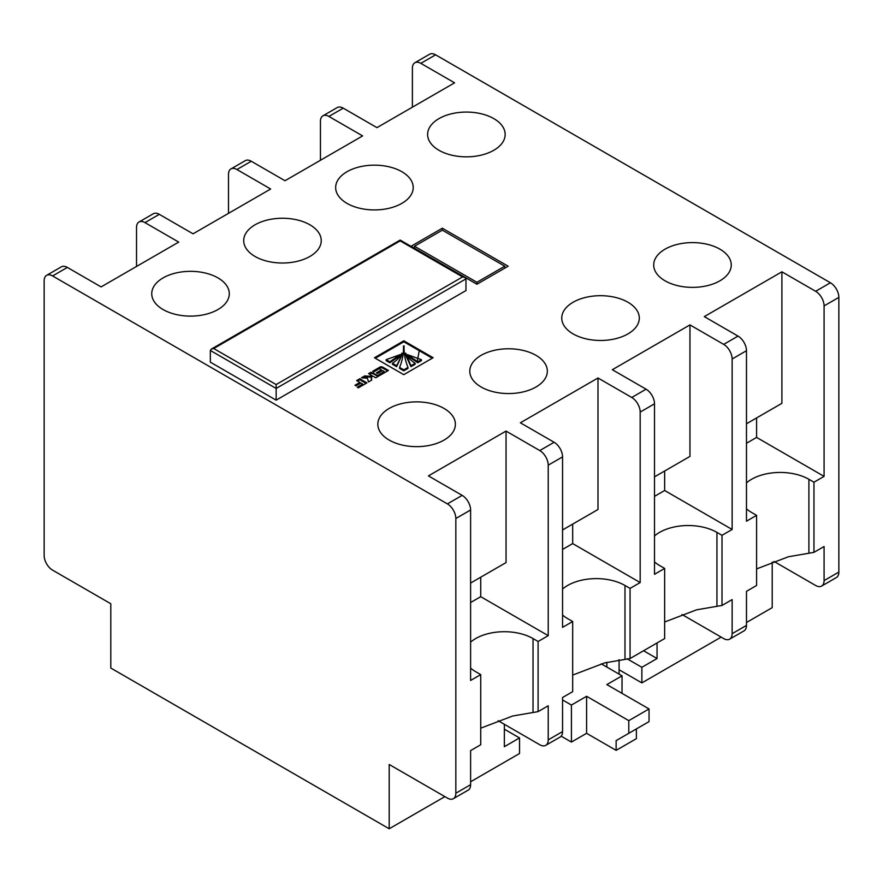 <?xml version="1.0" encoding="UTF-8"?>
<svg xmlns="http://www.w3.org/2000/svg" width="883" height="883" viewBox="0 0 883 883"><rect width="100%" height="100%" fill="white"/><g stroke="black" fill="none" stroke-linecap="round" stroke-linejoin="round"><path stroke-width="1.32" d="M586.599 696.29L586.599 733.309L616.135 750.351L636.378 738.663L636.378 728.928L616.135 740.616L649.038 721.621L649.038 708.95L628.784 720.638L586.599 696.29L571.422 705.053L571.422 742.073L561.169 736.157M628.784 733.309L628.784 720.638M616.135 750.351L616.135 740.616M586.599 733.309L571.422 742.073M601.301 663.861L622.04 675.837L622.04 693.365M649.038 708.95L606.853 684.601L622.04 675.837M562.559 699.943L571.422 705.053M523.52 735.362L513.63 729.656M444.028 408.432A38.775 22.384 0 0 0 401.776 403.575A38.775 22.384 0 0 0 377.836 424.259A38.775 22.384 0 0 0 389.193 440.087A38.775 22.384 0 0 0 431.456 444.944A38.775 22.384 0 0 0 455.385 424.259A38.775 22.384 0 0 0 444.028 408.432M535.992 355.341A38.775 22.384 0 0 0 493.729 350.485A38.775 22.384 0 0 0 469.789 371.169A38.775 22.384 0 0 0 481.147 386.997A38.775 22.384 0 0 0 523.409 391.853A38.775 22.384 0 0 0 547.339 371.169A38.775 22.384 0 0 0 535.992 355.341M627.945 302.251A38.775 22.384 0 0 0 585.683 297.394A38.775 22.384 0 0 0 561.754 318.079A38.775 22.384 0 0 0 573.111 333.906A38.775 22.384 0 0 0 615.363 338.763A38.775 22.384 0 0 0 639.303 318.079A38.775 22.384 0 0 0 627.945 302.251M719.899 249.161A38.775 22.384 0 0 0 677.636 244.304A38.775 22.384 0 0 0 653.707 264.988A38.775 22.384 0 0 0 665.065 280.816A38.775 22.384 0 0 0 707.316 285.673A38.775 22.384 0 0 0 731.256 264.988A38.775 22.384 0 0 0 719.899 249.161M493.807 118.62A38.775 22.384 0 0 0 451.544 113.775A38.775 22.384 0 0 0 427.615 134.459A38.775 22.384 0 0 0 438.972 150.287A38.775 22.384 0 0 0 481.224 155.132A38.775 22.384 0 0 0 505.164 134.459A38.775 22.384 0 0 0 493.807 118.62M401.853 171.71A38.775 22.384 0 0 0 359.591 166.865A38.775 22.384 0 0 0 335.661 187.549A38.775 22.384 0 0 0 347.008 203.377A38.775 22.384 0 0 0 389.271 208.222A38.775 22.384 0 0 0 413.211 187.549A38.775 22.384 0 0 0 401.853 171.71M309.889 224.801A38.775 22.384 0 0 0 267.637 219.955A38.775 22.384 0 0 0 243.697 240.64A38.775 22.384 0 0 0 255.055 256.467A38.775 22.384 0 0 0 297.317 261.313A38.775 22.384 0 0 0 321.246 240.64A38.775 22.384 0 0 0 309.889 224.801M217.935 277.891A38.775 22.384 0 0 0 175.684 273.046A38.775 22.384 0 0 0 151.744 293.73A38.775 22.384 0 0 0 163.101 309.558A38.775 22.384 0 0 0 205.364 314.403A38.775 22.384 0 0 0 229.293 293.73A38.775 22.384 0 0 0 217.935 277.891M606.853 662.305L606.853 667.062M619.082 659.678L619.082 674.126M619.082 669.744L641.864 682.89L641.864 667.305L657.051 658.541L657.051 642.956M641.864 682.89L721.168 637.107M746.477 622.504L772.206 607.647L772.206 562.085M389.193 828.773L389.193 764.479L447.405 798.089A11.932 6.887 -120 0 0 453.365 798.673A11.932 6.887 -120 0 0 455.838 793.21L455.838 518.509A11.932 6.887 -120 0 0 447.405 503.895L52.583 275.949A11.932 6.887 -120 0 0 46.622 275.353A11.932 6.887 -120 0 0 44.15 280.816L44.15 555.528A11.932 6.887 -120 0 0 52.583 570.142L110.794 603.751L110.794 668.045L389.193 828.773L444.877 796.621M470.606 781.775L519.535 753.519L519.535 737.934L504.348 729.17M504.348 724.292L504.348 746.698L519.535 737.934M403.818 340.816L374.469 357.758L403.763 374.668L433.111 357.725L403.818 340.816L403.818 341.787L375.319 358.244M366.909 382.88L359.767 378.752L356.655 380.551L359.9 382.416L354.977 385.264L356.015 385.86L360.937 383.012L362.714 384.039L357.24 387.207L358.332 387.836L366.909 382.88M371.776 375.485L369.491 376.268L364.668 375.926L361.423 377.792L367.471 378.222L368.443 381.964L371.71 380.076L371.467 376.986L372.924 376.147L375.739 377.781L378.862 375.981L371.003 372.262L368.597 373.652L371.776 375.485L371.776 376.456L370.937 376.942L370.937 375.97M371.533 380.187L371.467 376.986M381.423 369.933L376.401 372.836L377.538 373.487L382.56 370.584L384.237 371.555L378.73 374.745L379.867 375.396L388.454 370.441L383.222 367.416A4.581 2.649 0 0 0 381.864 366.875L380.463 366.809L372.725 371.268L373.807 371.898L379.315 368.719L381.423 369.933L381.423 370.904L377.251 373.321M46.622 275.353L61.38 266.832A11.932 6.887 60 0 1 67.351 267.428L101.092 286.909L178.708 242.097L144.967 222.615A11.932 6.887 -120 0 0 138.995 222.019A11.932 6.887 -120 0 0 136.523 227.483L136.523 266.445M498.111 720.694L539.778 744.755A11.932 6.887 -120 0 0 545.749 745.34A11.932 6.887 -120 0 0 548.222 739.877L548.222 705.782L538.1 711.632L538.1 641.488L548.222 635.65L548.222 465.175A11.932 6.887 -120 0 0 539.778 450.562L506.036 431.081L428.421 475.893L462.173 495.374A11.932 6.887 60 0 1 470.606 509.988L455.838 518.509M682.018 614.513L723.696 638.575A11.932 6.887 -120 0 0 729.656 639.16A11.932 6.887 -120 0 0 732.128 633.696L732.128 599.601L722.007 605.451L722.007 535.308L732.128 529.469L732.128 358.995A11.932 6.887 -120 0 0 723.696 344.381L689.954 324.9L612.338 369.712L646.08 389.193A11.932 6.887 60 0 1 654.513 403.807L654.513 574.281L664.645 568.431L664.645 638.575L630.054 658.541L630.054 588.398L640.175 582.559L640.175 412.085A11.932 6.887 -120 0 0 631.742 397.471L597.99 377.99L520.374 422.802L554.127 442.284A11.932 6.887 60 0 1 562.559 456.897L548.222 465.175M773.972 561.422L815.649 585.484A11.932 6.887 -120 0 0 821.62 586.069A11.932 6.887 -120 0 0 824.082 580.606L824.082 546.511L813.96 552.361L813.96 482.217L824.082 476.379L824.082 305.904A11.932 6.887 -120 0 0 815.649 291.291L781.908 271.809L704.292 316.622L738.033 336.103A11.932 6.887 60 0 1 746.477 350.717L732.128 358.995M815.649 291.291L830.417 282.77L435.595 54.823L420.827 63.344A11.932 6.887 -120 0 0 414.867 62.748A11.932 6.887 -120 0 0 412.394 68.212L412.394 107.174M138.995 222.019L153.344 213.741A11.932 6.887 60 0 1 159.304 214.337L193.046 233.818L270.662 189.006L236.92 169.525A11.932 6.887 -120 0 0 230.96 168.929L245.297 160.651A11.932 6.887 60 0 1 251.258 161.247L285.01 180.728L362.626 135.916L328.873 116.435A11.932 6.887 -120 0 0 322.913 115.839L337.251 107.56A11.932 6.887 60 0 1 343.222 108.156L376.964 127.638L454.579 82.825L420.827 63.344M476.93 284.227L508.144 266.202L442.339 228.211L411.125 246.236L476.93 284.227L476.93 282.284L504.767 266.202L442.339 230.165L442.339 228.211M210.342 350.463L211.335 349.094L213.719 348.52L276.147 384.558L276.147 388.454L210.342 350.463L210.342 362.162L276.147 400.154L465.97 290.562L465.97 278.873L276.147 388.454L276.147 400.154M419.215 350.827L417.218 361.566M322.913 115.839A11.932 6.887 -120 0 0 320.441 121.302L320.441 160.264M230.96 168.929A11.932 6.887 -120 0 0 228.487 174.393L228.487 213.355M746.477 350.717L746.477 521.191L756.599 515.341L756.599 585.484L746.477 591.323L746.477 625.418A11.932 6.887 60 0 1 744.005 630.881L729.656 639.16M562.559 456.897L562.559 627.371L572.681 621.522L572.681 691.665L562.559 697.504L562.559 731.599A11.932 6.887 60 0 1 560.087 737.062L545.749 745.34M824.082 580.606L838.85 572.085L838.85 297.383L824.082 305.904M470.606 509.988L470.606 680.462L480.727 674.612L480.727 744.755L470.606 750.594L470.606 784.689A11.932 6.887 60 0 1 468.133 790.153L453.365 798.673M414.867 62.748L429.635 54.227A11.932 6.887 60 0 1 435.595 54.823M830.417 282.77A11.932 6.887 60 0 1 838.85 297.383M838.85 572.085A11.932 6.887 60 0 1 836.378 577.548L821.62 586.069M746.477 423.774L781.908 403.321L781.908 271.809M824.082 476.379L756.599 437.416L756.599 417.924M470.606 583.045L506.036 562.592L506.036 431.081M548.222 635.65L480.727 596.687L480.727 577.195M562.559 529.955L597.99 509.502L597.99 377.99M640.175 582.559L572.681 543.597L572.681 524.105M654.513 476.864L689.954 456.412L689.954 324.9M732.128 529.469L664.645 490.506L664.645 471.014M756.599 515.341L751.532 512.416A40.563 23.422 180 0 1 746.477 508.851M746.477 482.869A40.563 23.422 180 0 1 808.905 479.303L813.96 482.217M813.96 552.361L788.53 556.731L756.599 568.906M746.477 443.255L756.599 437.416M664.645 568.431L659.579 565.506A40.563 23.422 180 0 1 654.513 561.941M654.513 535.948A40.563 23.422 180 0 1 716.941 532.394L722.007 535.308M722.007 605.451L696.577 609.822L664.645 621.996M654.513 496.345L664.645 490.506M572.681 621.522L567.626 618.597A40.563 23.422 180 0 1 562.559 615.032M562.559 589.038A40.563 23.422 180 0 1 624.987 585.484L630.054 588.398M630.054 658.541L604.623 662.912L572.681 675.087M562.559 549.436L572.681 543.597M480.727 674.612L475.672 671.687A40.563 23.422 180 0 1 470.606 668.122M470.606 642.129A40.563 23.422 180 0 1 533.034 638.575L538.1 641.488M538.1 711.632L512.67 716.003L480.727 728.177M470.606 602.526L480.727 596.687M414.502 248.189L414.502 246.236L476.93 282.284M442.339 230.165L414.502 246.236M504.767 268.156L504.767 266.202M276.147 384.558L462.593 276.92L464.977 277.494L465.97 278.873M462.593 276.92L400.165 240.882L213.719 348.52M641.864 667.305L627.085 658.784M657.051 658.541L643.552 650.749M387.615 370.926L383.222 368.388A4.581 2.649 0 0 0 381.864 367.847L380.463 367.781L373.564 371.754M384.237 371.555L384.237 372.538L379.58 375.231M378.012 376.467L373.63 373.928L371.003 373.233L369.447 374.138M371.003 373.233L371.003 372.262M373.63 373.928L373.63 372.957M371.235 378.818L371.467 377.968L371.235 378.818M370.937 376.942L364.668 376.898L362.924 377.902M364.668 376.898L364.668 375.926M369.491 377.24L369.491 376.268M362.714 384.039L362.714 385.021L358.09 387.692M359.9 382.416L359.9 383.388L355.816 385.75M366.07 383.365L359.767 379.723L357.505 381.037M359.767 379.723L359.767 378.752M432.262 358.211L403.818 341.787M407.372 355.628L417.736 362.77L421.434 360.639L421.434 359.668L407.416 354.624L417.736 361.798L421.434 359.668M405.198 354.171L410.948 366.688L415.165 364.26L415.165 363.288C410.562 360.352 407.416 356.964 405.716 353.134L410.948 365.717L415.165 363.288M399.58 367.416L399.58 368.399L403.785 370.827L408.001 368.399L408.001 367.416C405.098 360.374 403.796 353.2 404.094 345.904L403.476 345.948C403.774 353.233 402.482 360.385 399.58 367.416L403.785 369.856L408.001 367.416M392.416 363.288L392.416 364.26L396.633 366.688L402.372 354.171L401.864 353.134C400.154 356.964 397.008 360.352 392.416 363.288L396.633 365.717L402.372 354.171M389.844 362.77L389.844 361.798L400.165 354.624L386.147 359.668L386.147 360.639L389.844 362.77L400.209 355.628M386.147 359.668L389.844 361.798M396.633 366.688L396.633 365.717M403.785 370.827L403.785 369.856M410.948 366.688L410.948 365.717M417.736 362.77L417.736 361.798M67.351 267.428L52.583 275.949M447.405 503.895L462.173 495.374M539.778 450.562L554.127 442.284M631.742 397.471L646.08 389.193M723.696 344.381L738.033 336.103M343.222 108.156L328.873 116.435M251.258 161.247L236.92 169.525M159.304 214.337L144.967 222.615M732.128 633.696L746.477 625.418M654.513 403.807L640.175 412.085M548.222 739.877L562.559 731.599M455.838 793.21L470.606 784.689M808.905 552.769L808.905 479.303M716.941 605.859L716.941 532.394M624.987 658.95L624.987 585.484M533.034 712.04L533.034 638.575M380.463 367.781L380.463 366.809M380.794 367.703L380.794 366.721M381.864 367.847L381.864 366.875M383.222 368.388L383.222 367.416M400.209 355.761L400.209 354.789M407.372 355.761L407.372 354.789M211.335 349.094L400.165 240.066L464.977 277.494M371.202 378.597L371.202 377.615M400.242 355.694L400.242 354.723M407.339 355.694L407.339 354.723"/></g></svg>
